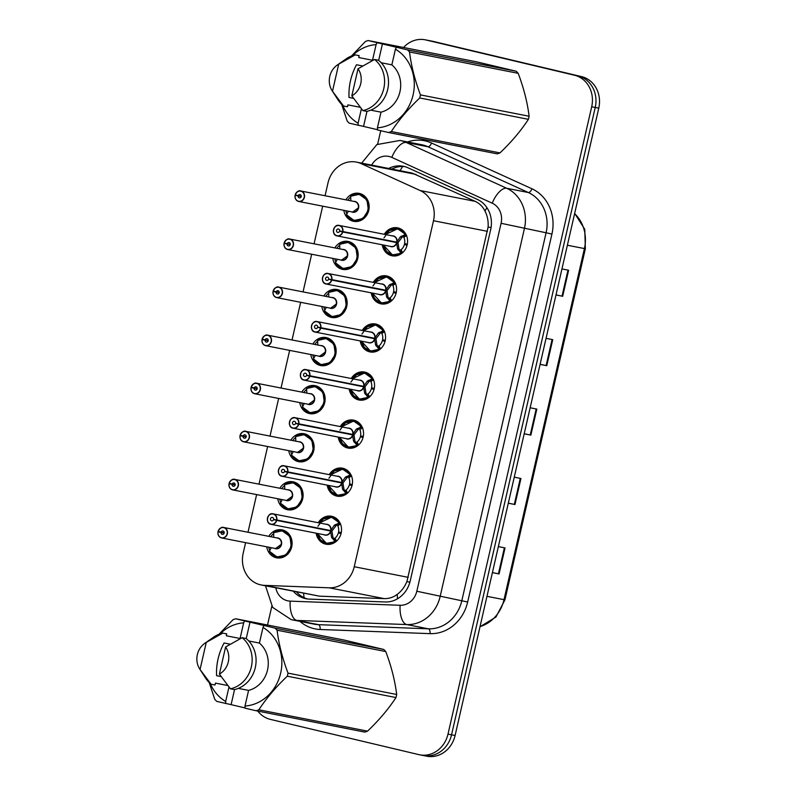 <?xml version="1.0" encoding="UTF-8"?>
<svg xmlns="http://www.w3.org/2000/svg" width="796" height="796" viewBox="0 0 796 796"><rect width="100%" height="100%" fill="white"/><g stroke="black" fill="none" stroke-linecap="round" stroke-linejoin="round"><path stroke-width="1.19" d="M373.274 282.371A14.248 12.716 101.1 0 1 386.558 275.904A14.248 12.716 101.1 0 1 386.995 276.003A14.248 12.716 101.1 0 1 396.239 292.58A14.248 12.716 101.1 0 1 381.065 303.863A14.248 12.716 101.1 0 1 380.637 303.764A14.248 12.716 101.1 0 1 371.215 292.858M362.27 330.44A14.248 12.716 101.1 0 1 375.553 323.982A14.248 12.716 101.1 0 1 375.981 324.072A14.248 12.716 101.1 0 1 385.234 340.648A14.248 12.716 101.1 0 1 370.06 351.931A14.248 12.716 101.1 0 1 369.623 351.842A14.248 12.716 101.1 0 1 360.21 340.927M351.255 378.508A14.248 12.716 101.1 0 1 364.538 372.05A14.248 12.716 101.1 0 1 364.976 372.14A14.248 12.716 101.1 0 1 374.22 388.717A14.248 12.716 101.1 0 1 359.046 400A14.248 12.716 101.1 0 1 358.618 399.91A14.248 12.716 101.1 0 1 349.195 388.995M340.25 426.586A14.248 12.716 101.1 0 1 353.533 420.119A14.248 12.716 101.1 0 1 353.961 420.208A14.248 12.716 101.1 0 1 363.215 436.795A14.248 12.716 101.1 0 1 348.041 448.068A14.248 12.716 101.1 0 1 347.603 447.979A14.248 12.716 101.1 0 1 338.191 437.064M329.236 474.655A14.248 12.716 101.1 0 1 342.519 468.187A14.248 12.716 101.1 0 1 342.957 468.287A14.248 12.716 101.1 0 1 352.2 484.863A14.248 12.716 101.1 0 1 337.026 496.147A14.248 12.716 101.1 0 1 336.599 496.047A14.248 12.716 101.1 0 1 327.176 485.132M318.231 522.723A14.248 12.716 101.1 0 1 331.514 516.256A14.248 12.716 101.1 0 1 331.942 516.355A14.248 12.716 101.1 0 1 341.195 532.932A14.248 12.716 101.1 0 1 326.022 544.215A14.248 12.716 101.1 0 1 325.584 544.116A14.248 12.716 101.1 0 1 316.171 533.211M384.289 234.303A14.248 12.716 101.1 0 1 397.572 227.835A14.248 12.716 101.1 0 1 398 227.935A14.248 12.716 101.1 0 1 407.244 244.511A14.248 12.716 101.1 0 1 392.08 255.795A14.248 12.716 101.1 0 1 391.642 255.695A14.248 12.716 101.1 0 1 382.229 244.78M334.857 247.904A14.248 12.716 101.1 0 1 348.141 241.447A14.248 12.716 101.1 0 1 348.578 241.536A14.248 12.716 101.1 0 1 357.822 258.113A14.248 12.716 101.1 0 1 342.648 269.396A14.248 12.716 101.1 0 1 342.22 269.307A14.248 12.716 101.1 0 1 332.798 258.392M323.853 295.983A14.248 12.716 101.1 0 1 337.136 289.515A14.248 12.716 101.1 0 1 337.564 289.605A14.248 12.716 101.1 0 1 346.807 306.191A14.248 12.716 101.1 0 1 331.643 317.465A14.248 12.716 101.1 0 1 331.206 317.375A14.248 12.716 101.1 0 1 321.793 306.46M312.838 344.051A14.248 12.716 101.1 0 1 326.121 337.584A14.248 12.716 101.1 0 1 326.559 337.683A14.248 12.716 101.1 0 1 335.803 354.26A14.248 12.716 101.1 0 1 320.629 365.543A14.248 12.716 101.1 0 1 320.201 365.444A14.248 12.716 101.1 0 1 310.778 354.528M301.833 392.12A14.248 12.716 101.1 0 1 315.116 385.652A14.248 12.716 101.1 0 1 315.544 385.752A14.248 12.716 101.1 0 1 324.788 402.328A14.248 12.716 101.1 0 1 309.624 413.612A14.248 12.716 101.1 0 1 309.186 413.512A14.248 12.716 101.1 0 1 299.774 402.607M290.819 440.188A14.248 12.716 101.1 0 1 304.102 433.73A14.248 12.716 101.1 0 1 304.54 433.82A14.248 12.716 101.1 0 1 313.783 450.397A14.248 12.716 101.1 0 1 298.609 461.68A14.248 12.716 101.1 0 1 298.182 461.59A14.248 12.716 101.1 0 1 288.759 450.675M279.814 488.256A14.248 12.716 101.1 0 1 293.097 481.799A14.248 12.716 101.1 0 1 293.525 481.888A14.248 12.716 101.1 0 1 302.769 498.465A14.248 12.716 101.1 0 1 287.605 509.748A14.248 12.716 101.1 0 1 287.167 509.659A14.248 12.716 101.1 0 1 277.754 498.744M268.799 536.335A14.248 12.716 101.1 0 1 282.082 529.867A14.248 12.716 101.1 0 1 282.52 529.957A14.248 12.716 101.1 0 1 291.764 546.544A14.248 12.716 101.1 0 1 276.59 557.817A14.248 12.716 101.1 0 1 276.162 557.727A14.248 12.716 101.1 0 1 266.74 546.812M345.872 199.836A14.248 12.716 101.1 0 1 359.155 193.378A14.248 12.716 101.1 0 1 359.583 193.468A14.248 12.716 101.1 0 1 368.827 210.044A14.248 12.716 101.1 0 1 353.663 221.328A14.248 12.716 101.1 0 1 353.225 221.238A14.248 12.716 101.1 0 1 343.812 210.323M245.606 542.663L243.178 553.27A26.706 23.84 -78.9 0 0 261.227 584.98L319.485 596.164L384.15 598.612C389.005 598.741 393.353 597.328 397.214 594.383C401.443 591.219 404.676 586.941 406.915 581.558L488.127 226.969C488.465 221.129 487.421 215.825 485.003 211.069C482.834 206.652 479.54 203.408 475.132 201.338L412.059 173.05L356.379 162.095A26.706 23.84 -78.9 0 0 328.032 182.791L325.066 195.746M261.227 584.98A26.706 23.84 -78.9 0 0 264.541 585.368L329.206 587.816A26.706 23.84 -78.9 0 0 354.24 566.732L433.492 220.731A26.706 23.84 -78.9 0 0 420.189 190.542L361.125 163.618A26.706 23.84 -78.9 0 0 357.195 162.265A26.706 23.84 -78.9 0 0 356.379 162.095M322.678 206.174L314.052 243.825M311.664 254.242L303.047 291.893M300.659 302.311L292.032 339.962M289.644 350.379L281.028 388.03M278.64 398.448L270.013 436.099M267.625 446.526L259.008 484.177M256.62 494.595L247.994 532.245M403.552 47.481A26.706 23.84 101.1 0 1 425.163 39.8L428.706 40.497A26.706 23.84 101.1 0 1 429.522 40.676L577.995 75.918A26.706 23.84 101.1 0 1 595.229 107.46L451.551 734.808A26.706 23.84 101.1 0 1 423.203 755.503L426.746 756.2A26.706 23.84 101.1 0 0 455.093 735.504L598.771 108.157A26.706 23.84 101.1 0 0 581.538 76.615L433.064 41.372A26.706 23.84 101.1 0 0 432.258 41.193L428.706 40.497A26.706 23.84 101.1 0 1 429.522 40.676L577.995 75.918A26.706 23.84 101.1 0 1 595.229 107.46L451.551 734.808A26.706 23.84 101.1 0 1 423.203 755.503A26.706 23.84 101.1 0 1 422.387 755.324M492.406 572.573L499.072 573.946L492.396 572.632M498.356 546.603L505.032 547.917L499.072 573.946M540.106 364.319L546.762 365.692L540.086 364.389M546.046 338.35L552.732 339.663L546.762 365.692M556.006 294.908L562.663 296.281L555.986 294.968M561.946 268.939L568.623 270.252L562.663 296.281M508.306 503.152L514.972 504.525L508.296 503.221M514.256 477.182L520.932 478.495L514.972 504.525M524.206 433.74L530.872 435.113L524.186 433.8M530.156 407.771L536.832 409.084L530.872 435.113M293.366 591.299A26.706 23.84 -78.9 0 0 305.883 598.711A26.706 23.84 -78.9 0 0 309.196 599.099L385.174 601.975A26.706 23.84 -78.9 0 0 410.219 580.891L490.664 229.606A26.706 23.84 -78.9 0 0 477.371 199.418L407.98 167.787A26.706 23.84 -78.9 0 0 404.04 166.434A26.706 23.84 -78.9 0 0 403.224 166.255A26.706 23.84 -78.9 0 0 388.717 168.444M391.861 169.06A26.706 23.84 101.1 0 1 404.786 166.623M425.163 39.8A26.706 23.84 101.1 0 1 425.979 39.979L574.443 75.222A26.706 23.84 101.1 0 1 591.687 106.763L447.999 734.111A26.706 23.84 101.1 0 1 419.651 754.807A26.706 23.84 101.1 0 1 418.845 754.628L270.371 719.385A26.706 23.84 101.1 0 1 257.805 711.077M267.526 625.009L271.824 606.253M377.662 144.116L380.737 130.693M307.475 598.96A26.706 23.84 101.1 0 1 296.51 591.916M295.256 194.93L295.187 194.901A5.343 4.766 101.1 0 1 300.798 190.98A5.343 4.766 101.1 0 1 300.958 191.02A5.343 4.766 101.1 0 1 304.43 197.239A5.343 4.766 101.1 0 1 298.739 201.468A5.343 4.766 101.1 0 1 298.57 201.428A5.343 4.766 101.1 0 1 295.077 195.348L295.157 195.368A5.164 4.607 -78.9 0 0 298.53 201.239A5.164 4.607 -78.9 0 0 304.171 197.269A5.164 4.607 -78.9 0 0 300.838 191.179A5.164 4.607 -78.9 0 0 295.256 194.93L301.266 196.373M352.459 212.015A5.343 4.766 -78.9 0 0 352.618 212.054A5.343 4.766 -78.9 0 0 358.29 207.915A5.343 4.766 -78.9 0 0 354.837 201.607A5.343 4.766 -78.9 0 0 354.678 201.567A5.343 4.766 -78.9 0 0 354.519 201.537M298.162 195.766A1.781 1.592 101.1 0 1 301.236 196.542A1.781 1.592 101.1 0 1 298.122 195.916L301.246 196.532M350.986 219.328A13.353 11.92 -78.9 0 0 353.822 220.442A13.353 11.92 -78.9 0 0 354.22 220.532A13.353 11.92 -78.9 0 0 368.399 210.184A13.353 11.92 -78.9 0 0 359.782 194.413A13.353 11.92 -78.9 0 0 359.374 194.324A13.353 11.92 -78.9 0 0 355.802 194.234M347.892 200.234A13.353 11.92 101.1 0 1 350.738 197.01M295.057 195.348C294.809 198.602 295.973 200.632 298.57 201.428L352.618 212.054L358.29 207.915M350.827 196.204L359.195 194.304L366.956 199.905L368.399 210.184L363.006 218.502L354.061 220.492L346.568 214.801M346.867 214.024A13.353 11.92 101.1 0 1 345.842 210.721M348.101 211.676L346.519 214.562A13.015 11.612 101.1 0 0 362.478 218.213A13.015 11.612 101.1 0 0 366.568 200.333A13.015 11.612 101.1 0 0 350.678 196.423L350.807 199.846M298.122 195.916L295.157 195.368M390.05 254.133A13.353 11.92 -78.9 0 0 392.239 254.909A13.353 11.92 -78.9 0 0 392.637 254.999A13.353 11.92 -78.9 0 0 401.194 253.128L397.572 248.76L396.677 242.611L398.06 242.88L339.633 231.119A1.781 1.592 101.1 0 1 336.549 230.333A1.781 1.592 101.1 0 1 339.663 230.959L396.358 242.064M342.867 231.556L342.638 231.517A5.164 4.607 -78.9 0 0 339.255 225.636A5.164 4.607 -78.9 0 0 333.624 229.606A5.164 4.607 -78.9 0 0 336.947 235.706A5.164 4.607 -78.9 0 0 342.539 231.954L342.768 232.014A5.343 4.766 101.1 0 1 337.156 235.924A5.343 4.766 101.1 0 1 336.987 235.895A5.343 4.766 101.1 0 1 333.524 229.676A5.343 4.766 101.1 0 1 339.215 225.447A5.343 4.766 101.1 0 1 339.375 225.477A5.343 4.766 101.1 0 1 342.867 231.556L396.786 242.153L400.288 236.929L405.453 234.512A13.353 11.92 -78.9 0 0 398.199 228.88A13.353 11.92 -78.9 0 0 397.791 228.79A13.353 11.92 -78.9 0 0 395.184 228.601M390.876 246.481A5.343 4.766 -78.9 0 0 391.035 246.511A5.343 4.766 -78.9 0 0 396.647 242.601L396.677 242.611M396.756 242.143A5.343 4.766 -78.9 0 0 393.254 236.064A5.343 4.766 -78.9 0 0 393.095 236.034A5.343 4.766 -78.9 0 0 392.935 236.004M342.768 232.014L393.204 241.636M402.657 252.78L401.582 253.198L399.99 250.203L401.065 249.775A9.791 8.746 -78.9 0 0 404.408 244.481L407.134 245.019M383.493 245.148L392.458 254.949L401.582 253.198M401.274 236.193L403.124 236.551L405.851 234.591L406.637 235.417M404.597 243.646L407.323 244.153L404.597 243.646A9.791 8.746 -78.9 0 0 403.9 237.397L403.124 236.551M398.06 242.88L399.005 249.039L399.99 250.203M383.97 237.865L389.373 230.571L397.622 228.76L405.851 234.591M407.074 245.248L404.408 244.481M396.786 242.153L393.244 241.486M402.716 236.482L398.159 242.422M339.663 230.959L342.638 231.517M342.539 231.954L339.633 231.119M284.252 242.999L284.152 242.969A5.343 4.766 101.1 0 1 289.784 239.049A5.343 4.766 101.1 0 1 289.953 239.089A5.343 4.766 101.1 0 1 293.416 245.307A5.343 4.766 101.1 0 1 287.724 249.536A5.343 4.766 101.1 0 1 287.565 249.496A5.343 4.766 101.1 0 1 284.072 243.417L284.142 243.437A5.164 4.607 -78.9 0 0 287.525 249.307A5.164 4.607 -78.9 0 0 293.167 245.347A5.164 4.607 -78.9 0 0 289.834 239.248A5.164 4.607 -78.9 0 0 284.252 242.999L290.261 244.452M341.444 260.083A5.343 4.766 -78.9 0 0 341.613 260.123A5.343 4.766 -78.9 0 0 347.275 255.984A5.343 4.766 -78.9 0 0 343.832 249.675A5.343 4.766 -78.9 0 0 343.673 249.636A5.343 4.766 -78.9 0 0 343.504 249.606M287.147 243.835A1.781 1.592 101.1 0 1 290.232 244.621A1.781 1.592 101.1 0 1 287.117 243.984L290.232 244.601M339.972 267.396A13.353 11.92 -78.9 0 0 342.807 268.511A13.353 11.92 -78.9 0 0 343.215 268.6A13.353 11.92 -78.9 0 0 357.384 258.252A13.353 11.92 -78.9 0 0 348.767 242.481A13.353 11.92 -78.9 0 0 348.359 242.392A13.353 11.92 -78.9 0 0 344.787 242.302M336.887 248.302A13.353 11.92 101.1 0 1 339.733 245.078M284.053 243.417C283.794 246.67 284.968 248.7 287.565 249.496L341.613 260.123L347.275 255.984M339.822 244.273L348.18 242.372L355.941 247.974L357.384 258.252L351.991 266.57L343.056 268.56L335.554 262.879M335.862 262.103A13.353 11.92 101.1 0 1 334.827 258.79M337.096 259.745L335.514 262.63A13.015 11.612 101.1 0 0 351.464 266.282A13.015 11.612 101.1 0 0 355.563 248.412A13.015 11.612 101.1 0 0 339.663 244.491L339.802 247.914M287.117 243.984L284.142 243.437M284.152 242.969L284.172 242.969C286.072 239.546 287.953 238.243 289.784 239.049L343.673 249.636M273.237 291.067L273.167 291.038A5.343 4.766 101.1 0 1 278.779 287.127A5.343 4.766 101.1 0 1 278.938 287.157A5.343 4.766 101.1 0 1 282.411 293.376A5.343 4.766 101.1 0 1 276.719 297.605A5.343 4.766 101.1 0 1 276.55 297.575A5.343 4.766 101.1 0 1 273.058 291.495L273.137 291.505A5.164 4.607 -78.9 0 0 276.51 297.386A5.164 4.607 -78.9 0 0 282.152 293.416A5.164 4.607 -78.9 0 0 278.819 287.316A5.164 4.607 -78.9 0 0 273.237 291.067L279.247 292.52M330.44 308.161A5.343 4.766 -78.9 0 0 330.599 308.191A5.343 4.766 -78.9 0 0 336.27 304.052A5.343 4.766 -78.9 0 0 332.818 297.744A5.343 4.766 -78.9 0 0 332.658 297.714A5.343 4.766 -78.9 0 0 332.499 297.684M276.142 291.903A1.781 1.592 101.1 0 1 279.217 292.689A1.781 1.592 101.1 0 1 276.103 292.062L279.227 292.669M328.967 315.465A13.353 11.92 -78.9 0 0 331.803 316.589A13.353 11.92 -78.9 0 0 332.201 316.669A13.353 11.92 -78.9 0 0 346.379 306.321A13.353 11.92 -78.9 0 0 337.763 290.55A13.353 11.92 -78.9 0 0 337.355 290.47A13.353 11.92 -78.9 0 0 333.783 290.371M325.882 296.381A13.353 11.92 101.1 0 1 328.718 293.147M273.038 291.485C272.789 294.739 273.953 296.769 276.55 297.575L330.599 308.191L336.27 304.052M328.808 292.351L337.176 290.44L344.937 296.042L346.379 306.321L340.986 314.639L332.041 316.629L324.549 310.947M324.848 310.171A13.353 11.92 101.1 0 1 323.823 306.858M326.081 307.813L324.499 310.709A13.015 11.612 101.1 0 0 340.459 314.35A13.015 11.612 101.1 0 0 344.549 296.48A13.015 11.612 101.1 0 0 328.658 292.56L328.788 295.983M276.103 292.062L273.137 291.505M262.232 339.136L262.133 339.106A5.343 4.766 101.1 0 1 267.764 335.196A5.343 4.766 101.1 0 1 267.934 335.225A5.343 4.766 101.1 0 1 271.396 341.444A5.343 4.766 101.1 0 1 265.705 345.673A5.343 4.766 101.1 0 1 265.546 345.643A5.343 4.766 101.1 0 1 262.053 339.564L262.123 339.574A5.164 4.607 -78.9 0 0 265.506 345.454A5.164 4.607 -78.9 0 0 271.147 341.484A5.164 4.607 -78.9 0 0 267.814 335.385A5.164 4.607 -78.9 0 0 262.232 339.136L268.242 340.589M319.425 356.23A5.343 4.766 -78.9 0 0 319.594 356.26A5.343 4.766 -78.9 0 0 325.256 352.121A5.343 4.766 -78.9 0 0 321.813 345.812A5.343 4.766 -78.9 0 0 321.654 345.782A5.343 4.766 -78.9 0 0 321.485 345.753M265.128 339.982A1.781 1.592 101.1 0 1 268.212 340.758A1.781 1.592 101.1 0 1 265.098 340.131L268.212 340.738M317.952 363.533A13.353 11.92 -78.9 0 0 320.788 364.658A13.353 11.92 -78.9 0 0 321.196 364.747A13.353 11.92 -78.9 0 0 335.365 354.389A13.353 11.92 -78.9 0 0 326.748 338.628A13.353 11.92 -78.9 0 0 326.34 338.539A13.353 11.92 -78.9 0 0 322.768 338.439M314.868 344.449A13.353 11.92 101.1 0 1 317.713 341.215M262.033 339.554C261.775 342.817 262.949 344.837 265.546 345.643L319.594 356.26L325.256 352.121M317.803 340.419L326.161 338.509L333.922 344.111L335.365 354.389L329.972 362.707L321.037 364.707L313.534 359.016M313.843 358.24A13.353 11.92 101.1 0 1 312.808 354.926M315.077 355.882L313.495 358.777A13.015 11.612 101.1 0 0 329.445 362.429A13.015 11.612 101.1 0 0 333.544 344.549A13.015 11.612 101.1 0 0 317.644 340.638L317.783 344.061M265.098 340.131L262.123 339.574M262.133 339.106L262.153 339.106C264.053 335.693 265.934 334.39 267.764 335.196L321.654 345.782M251.218 387.204L251.128 387.174A5.343 4.766 101.1 0 1 256.76 383.264A5.343 4.766 101.1 0 1 256.919 383.304A5.343 4.766 101.1 0 1 260.392 389.513A5.343 4.766 101.1 0 1 254.7 393.751A5.343 4.766 101.1 0 1 254.531 393.712A5.343 4.766 101.1 0 1 251.038 387.632L251.118 387.642A5.164 4.607 -78.9 0 0 254.491 393.522A5.164 4.607 -78.9 0 0 260.133 389.552A5.164 4.607 -78.9 0 0 256.8 383.453A5.164 4.607 -78.9 0 0 251.218 387.204L257.227 388.657M308.42 404.298A5.343 4.766 -78.9 0 0 308.579 404.328A5.343 4.766 -78.9 0 0 314.251 400.189A5.343 4.766 -78.9 0 0 310.798 393.881A5.343 4.766 -78.9 0 0 310.639 393.851A5.343 4.766 -78.9 0 0 310.48 393.821M254.123 388.05A1.781 1.592 101.1 0 1 257.198 388.826A1.781 1.592 101.1 0 1 254.083 388.199L257.207 388.816M306.948 411.602A13.353 11.92 -78.9 0 0 309.783 412.726A13.353 11.92 -78.9 0 0 310.181 412.816A13.353 11.92 -78.9 0 0 324.36 402.468A13.353 11.92 -78.9 0 0 315.743 386.697A13.353 11.92 -78.9 0 0 315.335 386.607A13.353 11.92 -78.9 0 0 311.763 386.518M303.863 392.518A13.353 11.92 101.1 0 1 306.699 389.284M251.019 387.632C250.77 390.886 251.934 392.916 254.531 393.712L308.579 404.328L314.251 400.189M306.788 388.488L315.156 386.577L322.917 392.189L324.36 402.468L318.967 410.776L310.022 412.776L302.53 407.084M302.828 406.308A13.353 11.92 101.1 0 1 301.803 403.005M304.062 403.96L302.48 406.846A13.015 11.612 101.1 0 0 318.44 410.497A13.015 11.612 101.1 0 0 322.529 392.617A13.015 11.612 101.1 0 0 306.639 388.707L306.768 392.13M254.083 388.199L251.118 387.642M251.128 387.174L251.148 387.174C253.048 383.762 254.919 382.458 256.76 383.264L310.639 393.851M379.045 302.201A13.353 11.92 -78.9 0 0 381.224 302.978A13.353 11.92 -78.9 0 0 381.632 303.067A13.353 11.92 -78.9 0 0 390.179 301.196L386.567 296.828L385.672 290.679L387.045 290.948L328.619 279.187A1.781 1.592 101.1 0 1 325.544 278.401A1.781 1.592 101.1 0 1 328.658 279.038L385.344 290.142M331.862 279.635L331.624 279.585A5.164 4.607 -78.9 0 0 328.25 273.705A5.164 4.607 -78.9 0 0 322.609 277.675A5.164 4.607 -78.9 0 0 325.942 283.774A5.164 4.607 -78.9 0 0 331.524 280.023L331.753 280.083A5.343 4.766 101.1 0 1 326.141 284.003A5.343 4.766 101.1 0 1 325.982 283.963A5.343 4.766 101.1 0 1 322.509 277.744A5.343 4.766 101.1 0 1 328.201 273.516A5.343 4.766 101.1 0 1 328.37 273.555A5.343 4.766 101.1 0 1 331.862 279.635L385.771 290.222L389.274 285.008L394.448 282.58A13.353 11.92 -78.9 0 0 387.184 276.948A13.353 11.92 -78.9 0 0 386.776 276.859A13.353 11.92 -78.9 0 0 384.17 276.67M385.632 290.669L382.189 289.704M385.742 290.212A5.343 4.766 -78.9 0 0 382.249 284.132A5.343 4.766 -78.9 0 0 382.09 284.102A5.343 4.766 -78.9 0 0 381.921 284.072M379.861 294.55A5.343 4.766 -78.9 0 0 380.03 294.58A5.343 4.766 -78.9 0 0 385.642 290.669L331.753 280.083M391.652 300.848L390.577 301.276L388.985 298.281L390.05 297.843A9.791 8.746 -78.9 0 0 393.393 292.55L396.119 293.087M372.478 293.217L381.453 303.017L390.577 301.276M390.259 284.262L392.11 284.63L394.836 282.66L395.622 283.485M393.592 291.714L396.309 292.222L393.592 291.714A9.791 8.746 -78.9 0 0 392.886 285.465L392.11 284.63M387.045 290.948L388 297.117L388.985 298.281M372.956 285.933L378.369 278.64L386.607 276.839L394.438 282.59M396.06 293.326L393.393 292.55M385.771 290.222L382.229 289.555M391.712 284.55L387.145 290.49M328.658 279.038L331.624 279.585M331.524 280.023L328.619 279.187M368.031 350.27A13.353 11.92 -78.9 0 0 370.22 351.046A13.353 11.92 -78.9 0 0 370.628 351.135A13.353 11.92 -78.9 0 0 379.175 349.265L375.553 344.907L374.657 338.748L376.04 339.016L317.614 327.255A1.781 1.592 101.1 0 1 314.529 326.479A1.781 1.592 101.1 0 1 317.644 327.106L374.339 338.21M320.848 327.703L320.619 327.654A5.164 4.607 -78.9 0 0 317.236 321.783A5.164 4.607 -78.9 0 0 311.604 325.743A5.164 4.607 -78.9 0 0 314.937 331.842A5.164 4.607 -78.9 0 0 320.519 328.091L320.748 328.151A5.343 4.766 101.1 0 1 315.136 332.071A5.343 4.766 101.1 0 1 314.967 332.031A5.343 4.766 101.1 0 1 311.505 325.813A5.343 4.766 101.1 0 1 317.196 321.584A5.343 4.766 101.1 0 1 317.355 321.624A5.343 4.766 101.1 0 1 320.848 327.703L374.737 338.29L378.269 333.076L383.433 330.658A13.353 11.92 -78.9 0 0 376.18 325.017A13.353 11.92 -78.9 0 0 375.772 324.927A13.353 11.92 -78.9 0 0 373.165 324.738M368.856 342.618A5.343 4.766 -78.9 0 0 369.016 342.658A5.343 4.766 -78.9 0 0 374.627 338.738L374.657 338.748M374.737 338.29A5.343 4.766 -78.9 0 0 371.235 332.211A5.343 4.766 -78.9 0 0 371.075 332.171A5.343 4.766 -78.9 0 0 370.916 332.141M320.748 328.151L371.185 337.783M380.637 348.917L379.563 349.345L377.971 346.35L379.045 345.912A9.791 8.746 -78.9 0 0 382.388 340.618L385.115 341.156M379.254 332.33L381.105 332.698L383.831 330.728L384.617 331.564M385.294 340.32L382.577 339.793A9.791 8.746 -78.9 0 0 381.881 333.534L381.105 332.698M376.04 339.016L376.986 345.185L377.971 346.35M379.165 349.255L370.439 351.086L361.474 341.285M361.951 334.012L367.354 326.708L375.603 324.907L383.831 330.728M382.577 339.793L385.304 340.3M385.055 341.394L382.388 340.618M374.767 338.29L371.225 337.623M380.697 332.629L376.14 338.559M317.644 327.106L320.619 327.654M320.519 328.091L317.614 327.255M357.026 398.338A13.353 11.92 -78.9 0 0 359.205 399.114A13.353 11.92 -78.9 0 0 359.613 399.204A13.353 11.92 -78.9 0 0 368.16 397.333L364.548 392.975L363.653 386.816L365.026 387.085L306.599 375.324A1.781 1.592 101.1 0 1 303.525 374.548A1.781 1.592 101.1 0 1 306.639 375.175L363.324 386.279M309.843 375.772L309.604 375.732A5.164 4.607 -78.9 0 0 306.231 369.851A5.164 4.607 -78.9 0 0 300.59 373.822A5.164 4.607 -78.9 0 0 303.923 379.911A5.164 4.607 -78.9 0 0 309.505 376.17L309.734 376.229A5.343 4.766 101.1 0 1 304.122 380.14A5.343 4.766 101.1 0 1 303.963 380.1A5.343 4.766 101.1 0 1 300.49 373.891A5.343 4.766 101.1 0 1 306.181 369.652A5.343 4.766 101.1 0 1 306.351 369.692A5.343 4.766 101.1 0 1 309.843 375.772L363.722 386.358L367.255 381.145L372.428 378.717A13.353 11.92 -78.9 0 0 365.165 373.085A13.353 11.92 -78.9 0 0 364.757 372.996A13.353 11.92 -78.9 0 0 362.15 372.817M357.842 390.687A5.343 4.766 -78.9 0 0 358.011 390.727A5.343 4.766 -78.9 0 0 363.623 386.816L363.653 386.816M363.722 386.358A5.343 4.766 -78.9 0 0 360.23 380.279A5.343 4.766 -78.9 0 0 360.071 380.239A5.343 4.766 -78.9 0 0 359.901 380.209M309.734 376.229L360.17 385.851M369.633 396.985L368.558 397.413L366.966 394.418L368.031 393.99A9.791 8.746 -78.9 0 0 371.374 388.687L374.1 389.224M368.24 380.398L370.09 380.767L372.817 378.796L373.603 379.632M374.289 388.388L371.573 387.861A9.791 8.746 -78.9 0 0 370.866 381.602L370.09 380.767M365.026 387.085L365.981 393.254L366.966 394.418M368.16 397.323L359.434 399.164L350.459 389.363M350.936 382.08L356.349 374.787L364.588 372.976L372.419 378.727M371.573 387.861L374.289 388.368M374.04 389.463L371.374 388.687M363.752 386.358L360.21 385.702M369.692 380.697L365.125 386.637M306.639 375.175L309.604 375.732M309.505 376.17L306.599 375.324M377.075 42.695L407.502 49.869L516.176 71.222L476.814 61.879L368.14 40.526L377.075 42.695L376.1 44.606A41.84 37.352 101.1 0 0 352.459 55.65M366.996 111.311L363.543 126.405L349.215 123.171A48.078 42.914 101.1 0 1 347.195 121.082L341.633 104.316M358.14 125.34L358.091 123.231A41.84 37.352 101.1 0 1 342.698 105.311M351.454 56.018L365.414 41.501A48.078 42.914 101.1 0 1 368.14 40.526M360.25 107.301L347.892 104.873L347.464 106.763L343.524 105.997L332.489 91.271A17.801 15.89 101.1 0 1 332.151 90.774A17.801 15.89 101.1 0 1 337.196 65.113L346.141 58.874A28.487 25.432 101.1 0 1 355.225 54.874L359.165 55.65L358.737 57.541L372.518 60.257L376.1 44.606M343.524 105.997A28.487 25.432 101.1 0 1 338.071 99.928L332.151 90.774M337.196 65.113A17.801 15.89 101.1 0 1 338.688 64.177L355.225 54.874M338.688 64.177L332.489 91.271M362.668 65.968L356.499 64.755C350.996 75.073 348.509 85.968 349.016 97.44L353.514 98.326M358.091 123.231L361.404 108.763M516.176 71.222A48.078 42.914 101.1 0 1 518.196 73.322L409.522 51.969C411.243 65.849 414.885 80.157 420.447 94.893L529.121 116.246C527.4 102.376 523.758 88.067 518.196 73.322M529.121 116.246A48.078 42.914 101.1 0 1 528.415 119.32L419.741 97.968C408.388 108.744 398.905 119.937 391.294 131.549L499.978 152.902C511.321 142.126 520.803 130.932 528.415 119.32M499.978 152.902A48.078 42.914 101.1 0 1 497.251 153.867L388.577 132.524L377.473 129.927L377.423 127.818A41.84 37.352 101.1 0 0 413.114 94.843A41.84 37.352 101.1 0 0 395.433 49.193L391.851 64.844A26.706 23.84 101.1 0 1 399.96 91.719A26.706 23.84 101.1 0 1 381.015 112.166L377.423 127.818M391.294 131.549A48.078 42.914 101.1 0 1 388.577 132.524M420.447 94.893A48.078 42.914 101.1 0 1 419.741 97.968M407.502 49.869A48.078 42.914 101.1 0 1 409.522 51.969M396.408 47.282L395.433 49.193M370.727 110.147L381.015 112.166M391.851 64.844L381.194 62.745M374.558 59.461L378.498 60.237A28.487 25.432 101.1 0 1 387.722 89.381A28.487 25.432 101.1 0 1 366.787 111.36L362.857 110.584A28.487 25.432 101.1 0 0 383.781 88.605A28.487 25.432 101.1 0 0 374.558 59.461L358.021 68.764A17.801 15.89 101.1 0 1 351.822 95.858L362.857 110.584M351.822 95.858L358.021 68.764M363.543 126.405L377.473 129.708M382.468 43.75L378.667 60.367M244.641 620.93L275.068 628.104L383.752 649.456L344.379 640.113L235.706 618.761L244.641 620.93L243.666 622.84A41.84 37.352 101.1 0 0 220.024 633.885M234.561 689.545L231.109 704.639L216.781 701.405A48.078 42.914 101.1 0 1 214.761 699.306L209.199 682.55M225.706 703.574L225.666 701.465A41.84 37.352 101.1 0 1 210.263 683.545M219.029 634.243L232.989 619.736A48.078 42.914 101.1 0 1 235.706 618.761M227.815 685.535L215.457 683.107L215.029 684.998L211.089 684.232L200.055 669.506A17.801 15.89 101.1 0 1 199.716 669.008A17.801 15.89 101.1 0 1 204.761 643.347L213.706 637.108A28.487 25.432 101.1 0 1 222.8 633.109L226.731 633.885L226.303 635.775L240.084 638.482L243.666 622.84M211.089 684.232A28.487 25.432 101.1 0 1 205.637 678.162L199.716 669.008M204.761 643.347A17.801 15.89 101.1 0 1 206.264 642.412L222.8 633.109M206.264 642.412L200.055 669.506M230.233 644.203L224.064 642.989C218.572 653.307 216.074 664.202 216.582 675.675L221.079 676.56M225.666 701.465L228.979 686.998M383.752 649.456A48.078 42.914 101.1 0 1 385.762 651.556L277.088 630.203C278.809 644.083 282.451 658.392 288.013 673.127L396.687 694.48C394.965 680.61 391.324 666.292 385.762 651.556M396.687 694.48A48.078 42.914 101.1 0 1 395.98 697.555L287.306 676.202C275.953 686.978 266.481 698.172 258.859 709.783L367.543 731.136C378.886 720.36 388.368 709.166 395.98 697.555M367.543 731.136A48.078 42.914 101.1 0 1 364.817 732.101L256.143 710.758L245.039 708.161L244.999 706.052A41.84 37.352 101.1 0 0 280.68 673.068A41.84 37.352 101.1 0 0 262.998 627.427L259.416 643.078A26.706 23.84 101.1 0 1 267.526 669.953A26.706 23.84 101.1 0 1 248.581 690.401L244.999 706.052M258.859 709.783A48.078 42.914 101.1 0 1 256.143 710.758M288.013 673.127A48.078 42.914 101.1 0 1 287.306 676.202M275.068 628.104A48.078 42.914 101.1 0 1 277.088 630.203M263.974 625.517L262.998 627.427M238.303 688.381L248.581 690.401M259.416 643.078L248.76 640.979M242.123 637.695L246.064 638.472A28.487 25.432 101.1 0 1 255.287 667.615A28.487 25.432 101.1 0 1 234.362 689.595L230.422 688.819A28.487 25.432 101.1 0 0 251.357 666.839A28.487 25.432 101.1 0 0 242.123 637.695L225.586 646.999A17.801 15.89 101.1 0 1 219.388 674.093L230.422 688.819M219.388 674.093L225.586 646.999M231.109 704.639L245.039 707.942M250.044 621.984L246.233 638.601M240.213 435.283L240.133 435.253A5.343 4.766 101.1 0 1 245.745 431.332A5.343 4.766 101.1 0 1 245.914 431.372A5.343 4.766 101.1 0 1 249.377 437.591A5.343 4.766 101.1 0 1 243.685 441.82A5.343 4.766 101.1 0 1 243.526 441.78A5.343 4.766 101.1 0 1 240.034 435.701L240.103 435.72A5.164 4.607 -78.9 0 0 243.486 441.591A5.164 4.607 -78.9 0 0 249.128 437.621A5.164 4.607 -78.9 0 0 245.795 431.531A5.164 4.607 -78.9 0 0 240.213 435.283L246.223 436.725M297.405 452.367A5.343 4.766 -78.9 0 0 297.575 452.407A5.343 4.766 -78.9 0 0 303.236 448.267A5.343 4.766 -78.9 0 0 299.793 441.959A5.343 4.766 -78.9 0 0 299.634 441.919A5.343 4.766 -78.9 0 0 299.465 441.889M243.108 436.118A1.781 1.592 101.1 0 1 246.193 436.895A1.781 1.592 101.1 0 1 243.079 436.268L246.193 436.885M295.933 459.68A13.353 11.92 -78.9 0 0 298.769 460.794A13.353 11.92 -78.9 0 0 299.177 460.884A13.353 11.92 -78.9 0 0 313.345 450.536A13.353 11.92 -78.9 0 0 304.729 434.765A13.353 11.92 -78.9 0 0 304.321 434.676A13.353 11.92 -78.9 0 0 300.749 434.586M292.848 440.586A13.353 11.92 101.1 0 1 295.694 437.362M240.014 435.701C239.755 438.954 240.929 440.984 243.526 441.78L297.575 452.407L303.236 448.267M295.784 436.556L304.152 434.656L311.903 440.258L313.345 450.536L307.952 458.854L299.017 460.844L291.515 455.153M291.824 454.377A13.353 11.92 101.1 0 1 290.789 451.073M293.057 452.029L291.475 454.914A13.015 11.612 101.1 0 0 307.425 458.566A13.015 11.612 101.1 0 0 311.525 440.685A13.015 11.612 101.1 0 0 295.624 436.775L295.764 440.198M243.079 436.268L240.103 435.72M229.198 483.351L229.129 483.321A5.343 4.766 101.1 0 1 234.74 479.401A5.343 4.766 101.1 0 1 234.9 479.441A5.343 4.766 101.1 0 1 238.372 485.66A5.343 4.766 101.1 0 1 232.681 489.888A5.343 4.766 101.1 0 1 232.512 489.848A5.343 4.766 101.1 0 1 229.019 483.769L229.099 483.789A5.164 4.607 -78.9 0 0 232.472 489.659A5.164 4.607 -78.9 0 0 238.113 485.699A5.164 4.607 -78.9 0 0 234.78 479.6A5.164 4.607 -78.9 0 0 229.198 483.351L235.208 484.804M286.401 500.435A5.343 4.766 -78.9 0 0 286.56 500.475A5.343 4.766 -78.9 0 0 292.231 496.336A5.343 4.766 -78.9 0 0 288.779 490.028A5.343 4.766 -78.9 0 0 288.62 489.988A5.343 4.766 -78.9 0 0 288.46 489.958M232.104 484.187A1.781 1.592 101.1 0 1 235.178 484.973A1.781 1.592 101.1 0 1 232.064 484.336L235.188 484.953M284.928 507.749A13.353 11.92 -78.9 0 0 287.764 508.863A13.353 11.92 -78.9 0 0 288.172 508.952A13.353 11.92 -78.9 0 0 302.341 498.604A13.353 11.92 -78.9 0 0 293.724 482.834A13.353 11.92 -78.9 0 0 293.316 482.744A13.353 11.92 -78.9 0 0 289.744 482.655M281.844 488.654A13.353 11.92 101.1 0 1 284.679 485.431M228.999 483.769C228.751 487.023 229.915 489.052 232.512 489.848L286.56 500.475L292.231 496.336M284.769 484.625L293.137 482.724L300.898 488.326L302.341 498.604L296.948 506.923L288.003 508.913L280.51 503.231M280.809 502.455A13.353 11.92 101.1 0 1 279.784 499.142M282.043 500.097L280.461 502.982A13.015 11.612 101.1 0 0 296.42 506.634A13.015 11.612 101.1 0 0 300.51 488.764A13.015 11.612 101.1 0 0 284.62 484.844L284.749 488.266M232.064 484.336L229.099 483.789M218.194 531.42L218.094 531.39A5.343 4.766 101.1 0 1 223.726 527.479A5.343 4.766 101.1 0 1 223.895 527.509A5.343 4.766 101.1 0 1 227.357 533.728A5.343 4.766 101.1 0 1 221.666 537.957A5.343 4.766 101.1 0 1 221.507 537.927A5.343 4.766 101.1 0 1 218.014 531.847L218.084 531.857A5.164 4.607 -78.9 0 0 221.467 537.738A5.164 4.607 -78.9 0 0 227.109 533.768A5.164 4.607 -78.9 0 0 223.775 527.668A5.164 4.607 -78.9 0 0 218.194 531.42L224.203 532.872M275.386 548.514A5.343 4.766 -78.9 0 0 275.555 548.543A5.343 4.766 -78.9 0 0 281.217 544.404A5.343 4.766 -78.9 0 0 277.774 538.096A5.343 4.766 -78.9 0 0 277.615 538.066A5.343 4.766 -78.9 0 0 277.446 538.036M221.089 532.255A1.781 1.592 101.1 0 1 224.174 533.041A1.781 1.592 101.1 0 1 221.059 532.415L224.174 533.022M273.914 555.817A13.353 11.92 -78.9 0 0 276.749 556.941A13.353 11.92 -78.9 0 0 277.157 557.021A13.353 11.92 -78.9 0 0 291.326 546.673A13.353 11.92 -78.9 0 0 282.709 530.902A13.353 11.92 -78.9 0 0 282.301 530.823A13.353 11.92 -78.9 0 0 278.729 530.723M270.829 536.733A13.353 11.92 101.1 0 1 273.675 533.499M217.995 531.837C217.736 535.091 218.91 537.121 221.507 537.927L275.555 548.543L281.217 544.404M273.764 532.703L282.132 530.793L289.883 536.395L291.326 546.673L285.933 554.991L276.998 556.981L269.496 551.3M269.804 550.524A13.353 11.92 101.1 0 1 268.769 547.21M271.038 548.165L269.456 551.061A13.015 11.612 101.1 0 0 285.406 554.703A13.015 11.612 101.1 0 0 289.505 536.832A13.015 11.612 101.1 0 0 273.605 532.912L273.744 536.335M221.059 532.415L218.084 531.857M218.094 531.39L218.114 531.39C220.014 527.977 221.895 526.673 223.726 527.479L277.615 538.066M346.021 446.417A13.353 11.92 -78.9 0 0 348.2 447.193A13.353 11.92 -78.9 0 0 348.608 447.272A13.353 11.92 -78.9 0 0 357.155 445.402L353.533 441.044L352.608 434.885L354.021 435.153L295.595 423.392A1.781 1.592 101.1 0 1 292.51 422.616A1.781 1.592 101.1 0 1 295.624 423.243L352.32 434.347M298.828 423.84L298.6 423.8A5.164 4.607 -78.9 0 0 295.216 417.92A5.164 4.607 -78.9 0 0 289.585 421.89A5.164 4.607 -78.9 0 0 292.918 427.989A5.164 4.607 -78.9 0 0 298.5 424.238L298.729 424.298A5.343 4.766 101.1 0 1 293.117 428.208A5.343 4.766 101.1 0 1 292.948 428.178A5.343 4.766 101.1 0 1 289.485 421.96A5.343 4.766 101.1 0 1 295.177 417.731A5.343 4.766 101.1 0 1 295.336 417.761A5.343 4.766 101.1 0 1 298.828 423.84L352.747 434.437L356.25 429.213L361.414 426.795A13.353 11.92 -78.9 0 0 354.16 421.154A13.353 11.92 -78.9 0 0 353.752 421.074A13.353 11.92 -78.9 0 0 351.145 420.885M357.235 428.477L358.688 428.765L354.12 434.706L352.747 434.437A5.343 4.766 -78.9 0 0 349.215 428.348A5.343 4.766 -78.9 0 0 349.056 428.318A5.343 4.766 -78.9 0 0 348.897 428.288M346.837 438.765A5.343 4.766 -78.9 0 0 346.996 438.795A5.343 4.766 -78.9 0 0 352.608 434.885L298.729 424.298M358.618 445.064L357.543 445.481L355.951 442.486L357.026 442.059A9.791 8.746 -78.9 0 0 360.369 436.765L363.095 437.293M339.454 437.432L348.419 447.233L357.543 445.481M358.688 428.755L361.812 426.865L362.598 427.701M360.558 435.929L363.284 436.437L360.558 435.929A9.791 8.746 -78.9 0 0 359.862 429.671L359.086 428.835M354.021 435.153L354.966 441.322L355.951 442.486M339.932 430.148L345.335 422.855L353.583 421.044L361.812 426.865M363.036 437.531L360.369 436.765M354.12 434.706L349.205 433.77M295.624 423.243L298.6 423.8M298.5 424.238L295.595 423.392M335.007 494.485A13.353 11.92 -78.9 0 0 337.186 495.261A13.353 11.92 -78.9 0 0 337.594 495.351A13.353 11.92 -78.9 0 0 346.141 493.48L342.529 489.112L341.633 482.963L343.006 483.232L284.58 471.471A1.781 1.592 101.1 0 1 281.505 470.685A1.781 1.592 101.1 0 1 284.62 471.312L341.305 482.416M287.824 471.909L287.585 471.869A5.164 4.607 -78.9 0 0 284.212 465.988A5.164 4.607 -78.9 0 0 278.57 469.958A5.164 4.607 -78.9 0 0 281.903 476.058A5.164 4.607 -78.9 0 0 287.485 472.307L287.714 472.366A5.343 4.766 101.1 0 1 282.102 476.277A5.343 4.766 101.1 0 1 281.943 476.247A5.343 4.766 101.1 0 1 278.471 470.028A5.343 4.766 101.1 0 1 284.162 465.799A5.343 4.766 101.1 0 1 284.331 465.829A5.343 4.766 101.1 0 1 287.824 471.909L341.733 482.505L345.235 477.282L350.399 474.864A13.353 11.92 -78.9 0 0 343.146 469.232A13.353 11.92 -78.9 0 0 342.738 469.142A13.353 11.92 -78.9 0 0 340.131 468.953M335.822 486.834A5.343 4.766 -78.9 0 0 335.992 486.863A5.343 4.766 -78.9 0 0 341.603 482.953L341.633 482.963M341.703 482.495A5.343 4.766 -78.9 0 0 338.21 476.416A5.343 4.766 -78.9 0 0 338.051 476.386A5.343 4.766 -78.9 0 0 337.882 476.356M287.714 472.366L338.151 481.988M347.613 493.132L346.539 493.55L344.947 490.555L346.011 490.127A9.791 8.746 -78.9 0 0 349.354 484.834L352.081 485.371M328.44 485.5L337.414 495.301L346.539 493.55M346.22 476.545L348.071 476.904L350.797 474.943L351.583 475.769M349.553 483.998L352.27 484.505L349.553 483.998A9.791 8.746 -78.9 0 0 348.847 477.749L348.071 476.904M343.006 483.232L343.962 489.391L344.947 490.555M328.917 478.217L334.33 470.924L342.569 469.113L350.797 474.943M352.021 485.6L349.354 484.834M347.683 476.834L343.116 482.774L338.191 481.839M341.733 482.505L343.116 482.774M284.62 471.312L287.585 471.869M287.485 472.307L284.58 471.471M324.002 542.554A13.353 11.92 -78.9 0 0 326.181 543.33A13.353 11.92 -78.9 0 0 326.589 543.419A13.353 11.92 -78.9 0 0 335.136 541.549L331.514 537.181L330.619 531.032L332.002 531.3L273.575 519.539A1.781 1.592 101.1 0 1 270.491 518.753A1.781 1.592 101.1 0 1 273.605 519.39L330.3 530.494M276.809 519.987L276.58 519.937A5.164 4.607 -78.9 0 0 273.197 514.057A5.164 4.607 -78.9 0 0 267.565 518.027A5.164 4.607 -78.9 0 0 270.899 524.126A5.164 4.607 -78.9 0 0 276.481 520.375L276.71 520.435A5.343 4.766 101.1 0 1 271.098 524.355A5.343 4.766 101.1 0 1 270.929 524.315A5.343 4.766 101.1 0 1 267.466 518.096A5.343 4.766 101.1 0 1 273.157 513.868A5.343 4.766 101.1 0 1 273.317 513.908A5.343 4.766 101.1 0 1 276.809 519.987L330.728 530.574L334.23 525.36L339.394 522.942A13.353 11.92 -78.9 0 0 332.141 517.3A13.353 11.92 -78.9 0 0 331.733 517.211A13.353 11.92 -78.9 0 0 329.126 517.022M324.818 534.902A5.343 4.766 -78.9 0 0 324.977 534.932A5.343 4.766 -78.9 0 0 330.589 531.022L330.619 531.032M330.698 530.564A5.343 4.766 -78.9 0 0 327.196 524.484A5.343 4.766 -78.9 0 0 327.037 524.455A5.343 4.766 -78.9 0 0 326.877 524.425M276.71 520.435L327.146 530.056M336.599 541.2L335.534 541.628L333.932 538.633L335.007 538.195A9.791 8.746 -78.9 0 0 338.35 532.902L341.076 533.439M317.435 533.569L326.4 543.37L335.534 541.628M335.215 524.614L337.066 524.982L339.793 523.012L340.579 523.838M341.255 532.604L338.539 532.066A9.791 8.746 -78.9 0 0 337.842 525.818L337.066 524.982M332.002 531.3L332.947 537.469L333.932 538.633M317.912 526.285L323.315 518.992L331.564 517.191L339.793 523.012M338.539 532.066L341.265 532.574M341.016 533.678L338.35 532.902M330.728 530.574L327.186 529.907M336.668 524.902L332.101 530.842M273.605 519.39L276.58 519.937M276.481 520.375L273.575 519.539M416.079 174.414L361.125 163.618M304.122 597.726A26.706 11.92 -87.8 0 1 303.584 593.309M491.052 227.656L488.127 226.969M485.003 211.069A26.706 11.781 -65.5 0 1 486.933 207.676M409.87 582.244L406.915 581.558M400.099 170.682A26.706 11.781 -65.5 0 1 402.686 166.483M397.532 598.761A26.706 11.92 -87.8 0 1 397.214 594.383M475.132 201.338L420.189 190.542M487.47 231.338L433.492 220.731M408.229 577.339L354.24 566.732M384.15 598.612L329.206 587.816M319.485 596.164L264.541 585.368M567.379 245.248L585.358 248.75L504.953 599.826L504.007 599.667L584.413 248.591A35.611 31.79 -78.9 0 0 574.612 213.666M480.038 626.581A35.611 31.79 -78.9 0 0 504.007 599.667L486.963 596.323M433.064 41.372L425.979 39.979M581.538 76.615L574.443 75.222M598.771 108.157L591.687 106.763M455.093 735.504L447.999 734.111M530.226 434.984L536.186 408.955M546.126 365.563L552.086 339.544M562.026 296.152L567.986 270.123M514.325 504.395L520.285 478.376M498.435 573.817L504.395 547.787M275.794 587.846A17.801 15.89 -78.9 0 0 287.446 600.761A17.801 15.89 -78.9 0 0 290.192 601.129L400.119 605.288A17.801 15.89 -78.9 0 0 416.815 591.239L501.082 223.298A17.801 15.89 -78.9 0 0 492.217 203.179L391.821 157.399A17.801 15.89 -78.9 0 0 389.194 156.504A17.801 15.89 -78.9 0 0 371.682 165.1M399.96 140.454A35.611 31.79 101.1 0 1 401.045 140.693A35.611 31.79 101.1 0 1 406.298 142.494L427.959 146.753A35.611 31.79 -78.9 0 0 422.706 144.952A35.611 31.79 -78.9 0 0 421.621 144.713L399.96 140.454L376.846 144.583L361.653 163.13M391.821 157.399A17.801 7.851 -65.5 0 1 406.298 142.494L506.694 188.274A35.611 31.79 101.1 0 1 524.425 228.522L440.158 596.453A35.611 31.79 101.1 0 1 406.766 624.571L296.838 620.412A35.611 31.79 101.1 0 1 292.43 619.895A35.611 31.79 101.1 0 1 291.346 619.666M265.516 585.826L272.64 607.378L291.207 619.636L314.092 624.154A35.611 31.79 -78.9 0 0 318.5 624.661L296.838 620.412A17.801 7.95 -87.8 0 1 290.192 601.129M407.512 141.947A40.059 35.76 101.1 0 1 425.671 141.001A40.059 35.76 101.1 0 1 431.571 143.021L531.977 188.801A40.059 35.76 101.1 0 1 551.927 234.084L467.66 602.015A40.059 35.76 101.1 0 1 430.089 633.646L320.161 629.487A40.059 35.76 101.1 0 1 299.983 621.377M492.217 203.179A17.801 7.851 -65.5 0 1 506.694 188.274L528.355 192.523L427.959 146.753A4.448 1.96 114.5 0 0 431.571 143.021M501.082 223.298L546.086 232.77A35.611 31.79 -78.9 0 0 528.355 192.523A4.448 1.96 114.5 0 0 531.977 188.801M400.119 605.288A17.801 7.95 -87.8 0 0 406.766 624.571L428.427 628.82A35.611 31.79 -78.9 0 0 461.819 600.711L546.086 232.77L551.927 234.084M320.161 629.487A4.448 1.99 92.2 0 0 318.5 624.661L428.427 628.82A4.448 1.99 92.2 0 1 430.089 633.646M416.815 591.239L467.66 602.015M353.673 201.368A5.502 4.915 101.1 0 1 358.628 207.786A5.502 4.915 101.1 0 1 351.613 211.855M396.766 243.228A5.502 4.915 101.1 0 1 390.03 246.312M392.08 235.835A5.502 4.915 101.1 0 1 397.124 241.626M400.736 252.78A13.015 11.622 101.1 0 1 383.473 245.029M385.533 234.541A13.015 11.622 101.1 0 1 404.895 234.641M400.288 236.929L401.711 237.218M406.497 235.516L403.9 237.397M401.065 249.775L402.607 252.68M398.139 249.844L399.602 250.133M397.572 248.76L399.005 249.039M342.668 249.437A5.502 4.915 101.1 0 1 347.613 255.854A5.502 4.915 101.1 0 1 340.598 259.924M331.653 297.515A5.502 4.915 101.1 0 1 336.608 303.933A5.502 4.915 101.1 0 1 329.594 307.992M320.649 345.583A5.502 4.915 101.1 0 1 325.594 352.001A5.502 4.915 101.1 0 1 318.579 356.061M309.634 393.652A5.502 4.915 101.1 0 1 314.589 400.07A5.502 4.915 101.1 0 1 307.574 404.139M385.752 291.296A5.502 4.915 101.1 0 1 379.015 294.391M381.075 283.903A5.502 4.915 101.1 0 1 386.12 289.694M389.732 300.848A13.015 11.622 101.1 0 1 372.468 293.097M374.528 282.62A13.015 11.622 101.1 0 1 393.881 282.709M389.274 285.008L390.707 285.286M395.493 283.585L392.886 285.465M390.05 297.843L391.602 300.749M387.135 297.913L388.597 298.202M386.567 296.828L388 297.117M374.747 339.365A5.502 4.915 101.1 0 1 368.011 342.459M370.06 331.972A5.502 4.915 101.1 0 1 375.105 337.763M378.717 348.917A13.015 11.622 101.1 0 1 361.464 341.166M363.513 330.688A13.015 11.622 101.1 0 1 382.876 330.778M378.269 333.076L379.692 333.355M384.488 331.653L381.881 333.534M379.045 345.912L380.587 348.827M376.12 345.981L377.583 346.27M375.553 344.907L376.986 345.185M363.732 387.433A5.502 4.915 101.1 0 1 356.996 390.528M359.056 380.04A5.502 4.915 101.1 0 1 364.1 385.841M367.712 396.985A13.015 11.622 101.1 0 1 350.449 389.244M352.509 378.757A13.015 11.622 101.1 0 1 371.861 378.846M367.255 381.145L368.687 381.423M373.473 379.722L370.866 381.602M368.031 393.99L369.583 396.896M365.115 394.05L366.578 394.338M364.548 392.975L365.981 393.254M298.629 441.72A5.502 4.915 101.1 0 1 303.575 448.138A5.502 4.915 101.1 0 1 296.56 452.208M287.615 489.789A5.502 4.915 101.1 0 1 292.57 496.207A5.502 4.915 101.1 0 1 285.555 500.276M276.61 537.867A5.502 4.915 101.1 0 1 281.555 544.285A5.502 4.915 101.1 0 1 274.55 548.345M352.728 435.502A5.502 4.915 101.1 0 1 345.991 438.596M348.041 428.119A5.502 4.915 101.1 0 1 353.086 433.91M352.608 434.885L349.165 433.92M356.698 445.064A13.015 11.622 101.1 0 1 339.444 437.312M341.494 426.825A13.015 11.622 101.1 0 1 360.857 426.925M356.25 429.213L357.673 429.492M362.469 427.8L359.862 429.671M357.026 442.059L358.568 444.964M354.101 442.128L355.563 442.407M353.533 441.044L354.966 441.322M341.713 483.58A5.502 4.915 101.1 0 1 334.977 486.664M337.036 476.187A5.502 4.915 101.1 0 1 342.081 481.978M345.693 493.132A13.015 11.622 101.1 0 1 328.43 485.381M330.489 474.894A13.015 11.622 101.1 0 1 349.842 474.993M345.235 477.282L346.668 477.57M351.454 475.869L348.847 477.749M346.011 490.127L347.563 493.032M343.096 490.197L344.559 490.485M342.529 489.112L343.962 489.391M330.708 531.648A5.502 4.915 101.1 0 1 323.972 534.743M326.022 524.256A5.502 4.915 101.1 0 1 331.066 530.046M334.678 541.2A13.015 11.622 101.1 0 1 317.425 533.449M319.475 522.972A13.015 11.622 101.1 0 1 338.837 523.062M334.23 525.36L335.653 525.639M340.449 523.937L337.842 525.818M335.007 538.195L336.549 541.101M332.081 538.265L333.544 538.554M331.514 537.181L332.947 537.469M504.953 599.826L495.948 617.029L479.988 626.79M574.672 213.388L584.752 229.278L585.358 248.75M419.651 754.807L423.203 755.503M295.167 194.891C297.087 191.478 298.958 190.174 300.798 190.98L354.678 201.567M354.22 220.532L358.17 221.308M359.374 194.324L363.324 195.1M359.195 194.304L350.728 196.224M346.479 214.751L354.061 220.492M393.095 236.034L339.215 225.447C333.564 223.636 330.957 235.019 336.987 235.895L391.035 246.511M397.791 228.79L401.741 229.566M392.637 254.999L396.587 255.775M392.458 254.949L386.468 251.436L383.383 245.009M385.443 234.531L397.622 228.76M343.215 268.6L347.165 269.376M348.359 242.392L352.31 243.168M348.18 242.372L339.713 244.292M335.464 262.819L343.056 268.56M273.147 291.038C275.068 287.625 276.938 286.321 278.779 287.127L332.658 297.714M332.201 316.669L336.151 317.445M337.355 290.47L341.305 291.246M337.176 290.44L328.708 292.361M324.46 310.888L332.041 316.629M321.196 364.747L325.146 365.523M326.34 338.539L330.29 339.315M326.171 338.509L317.694 340.429M313.455 358.956L321.037 364.707M310.181 412.816L314.131 413.592M315.335 386.607L319.286 387.383M315.156 386.577L306.689 388.508M302.44 407.035L310.022 412.776M382.09 284.102L328.201 273.516C322.549 271.705 319.942 283.087 325.982 283.963L380.03 294.58M386.776 276.859L390.727 277.635M381.632 303.067L385.582 303.843M381.453 303.017L375.463 299.505L373.613 296.809L372.369 293.077M374.428 282.6L386.607 276.829M371.075 332.171L317.196 321.584C311.544 319.773 308.938 331.156 314.967 332.031L369.016 342.658M375.772 324.927L379.722 325.703M370.628 351.135L374.568 351.912M370.439 351.096L364.449 347.573L361.364 341.156M363.424 330.668L375.603 324.907M360.071 380.239L306.181 369.652C300.53 367.842 297.923 379.224 303.963 380.1L358.011 390.727M364.757 372.996L368.707 373.772M359.613 399.204L363.563 399.98M359.434 399.164L353.444 395.652L350.349 389.224M352.409 378.737L364.588 372.976M240.113 435.243C242.034 431.83 243.914 430.527 245.745 431.332L299.634 441.919M299.177 460.884L303.127 461.66M304.321 434.676L308.271 435.452M304.152 434.656L295.674 436.576M291.435 455.103L299.017 460.844M229.109 483.321C231.029 479.898 232.9 478.595 234.74 479.401L288.62 489.988M288.172 508.952L292.112 509.729M293.316 482.744L297.266 483.52M293.137 482.724L284.67 484.645M280.421 503.171L288.003 508.913M277.157 557.021L281.107 557.797M282.301 530.823L286.252 531.599M282.132 530.793L273.655 532.713M269.416 551.24L276.998 556.981M349.056 428.318L295.177 417.731C289.525 415.92 286.918 427.293 292.948 428.178L346.996 438.795M353.752 421.074L357.702 421.85M348.608 447.272L352.548 448.048M348.419 447.233L342.429 443.72L339.345 437.293M341.404 426.805L353.583 421.044M338.051 476.386L284.162 465.799C278.51 463.988 275.904 475.371 281.943 476.247L335.992 486.863M342.738 469.142L346.688 469.919M337.594 495.351L341.544 496.127M337.414 495.301L331.425 491.789L328.33 485.361M330.39 474.884L342.569 469.113M327.037 524.455L273.157 513.868C267.506 512.057 264.899 523.44 270.929 524.315L324.977 534.932M331.733 517.211L335.683 517.987M326.589 543.419L330.529 544.195M326.4 543.37L320.41 539.857L317.325 533.429M319.385 522.952L331.564 517.181"/></g></svg>

